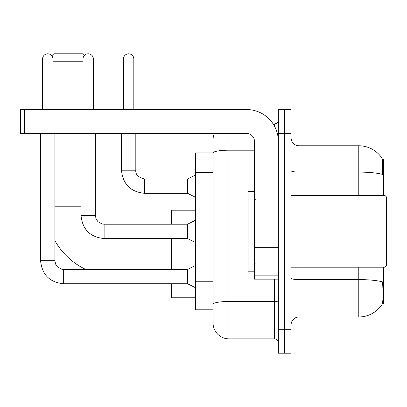<?xml version="1.0" encoding="UTF-8"?>
<svg xmlns="http://www.w3.org/2000/svg" width="407" height="407" viewBox="0 0 407 407"><rect width="100%" height="100%" fill="white"/><g stroke="black" fill="none" stroke-linecap="round" stroke-linejoin="round"><path stroke-width="0.61" d="M383.465 195.538L383.465 159.305L382.336 159.305M382.432 303.434L383.465 303.434L383.465 267.206M213.054 152.935L195.538 152.935L195.538 309.808L213.054 309.808L213.054 322.944L213.054 152.935M291.091 324.939A7.962 7.962 0 0 1 299.059 316.972L358.781 316.972A27.869 27.869 0 0 0 382.081 304.395L381.924 304.629L382.081 304.395C383.038 302.152 383.257 295.726 382.738 285.119L382.534 281.898A27.869 4.838 180 0 0 358.781 279.589L358.781 267.206M284.722 329.314L284.722 353.205L291.091 353.205L291.091 329.314L284.722 329.314L284.722 353.205L278.352 353.205L278.352 329.314L284.722 329.314L284.722 133.425L284.722 329.314M278.352 329.314L278.352 109.534L284.722 109.534L284.722 133.425L284.722 109.534L291.091 109.534L291.091 329.314M358.781 195.538L358.781 172.09A27.869 4.838 180 0 1 382.473 174.379C382.855 165.206 382.702 159.834 382.02 158.257L382.02 158.257A27.869 27.869 0 0 0 358.781 145.767A27.869 27.869 0 0 1 381.924 158.109A27.869 27.869 0 0 0 358.781 145.767L299.059 145.767A7.962 7.962 0 0 1 291.091 137.805A7.962 7.962 0 0 0 299.059 145.767L299.059 195.538M228.983 133.425L228.983 338.873L274.369 338.873L274.369 279.151M273.102 123.87L274.369 123.87A3.984 3.984 0 0 0 278.352 119.887M213.054 314.189L213.054 307.02M278.352 342.852A3.984 3.984 0 0 0 274.369 338.873M213.054 139.794A15.924 15.924 0 0 1 214.387 133.425M228.983 338.873A15.924 15.924 0 0 1 213.054 322.944M85.694 269.434A70.075 70.075 0 0 1 54.909 240.7M51.816 55.774L53.795 53.795L82.463 53.795L84.269 55.601M83.018 61.757L52.92 61.757M171.647 238.538L171.647 269.434M171.647 283.765L171.647 297.782L195.538 297.782M195.538 210.19L171.647 210.19L171.647 224.206M42.567 109.534L42.567 58.969A5.174 5.174 0 0 1 47.741 53.795A5.174 5.174 0 0 1 52.92 58.969L52.92 109.534M195.538 287.749L187.576 283.765L187.576 269.434L195.538 265.45M40.578 133.425L40.578 260.673L54.909 260.673L54.909 133.425M83.018 109.534L83.018 58.969A5.174 5.174 0 0 1 88.197 53.795A5.174 5.174 0 0 1 93.371 58.969L93.371 109.534M195.538 242.521L187.576 238.538L187.576 224.206L195.538 220.223M81.029 133.425L81.029 215.445L95.36 215.445L95.36 133.425M278.352 279.151L254.461 279.151L254.461 246.947L278.352 246.947M278.352 141.387A31.853 31.853 0 0 0 246.5 109.534L24.334 109.534L24.334 133.425L246.5 133.425A7.962 7.962 0 0 1 254.461 141.387L254.461 246.947M24.334 133.425L20.35 133.425L20.35 109.534L24.334 109.534M385.058 195.538L386.65 197.13L386.65 265.613L385.058 267.206L385.058 195.538L291.091 195.538M254.461 191.555L248.092 191.555L248.092 271.184L254.461 271.184M123.474 109.534L123.474 58.969A5.174 5.174 0 0 1 128.648 53.795A5.174 5.174 0 0 1 133.822 58.969L133.822 109.534M195.538 197.288L187.576 193.31L187.576 178.973L195.538 174.995M121.479 133.425L121.479 170.212L135.816 170.212L135.816 133.425M213.054 172.675L195.538 172.675M213.054 281.771L195.538 281.771M358.781 316.972L358.781 279.589L299.059 279.589L299.059 316.972M382.02 158.257A27.869 27.869 0 0 0 358.781 145.767L358.781 172.09L299.059 172.09A7.962 1.384 0 0 1 291.091 170.706M291.091 133.425L278.352 133.425M299.059 267.206L299.059 279.589A7.962 1.384 0 0 1 291.091 278.205M278.352 300.798A3.984 0.692 0 0 1 274.369 301.49L228.983 301.49A15.924 2.768 180 0 0 213.054 304.253M213.054 152.956A15.924 2.768 180 0 1 228.983 150.193L254.461 150.193M274.369 125.967L274.369 123.87M54.909 206.207L81.029 206.207M115.909 269.434L115.909 238.538M187.576 283.765L63.67 283.765C49.659 282.382 41.962 274.684 40.578 260.673C41.962 274.684 49.659 282.382 63.67 283.765C49.659 282.382 41.962 274.684 40.578 260.673C41.962 274.684 49.659 282.382 63.67 283.765C49.659 282.382 41.962 274.684 40.578 260.673C41.962 274.684 49.659 282.382 63.67 283.765C49.659 282.382 41.962 274.684 40.578 260.673C41.962 274.684 49.659 282.382 63.67 283.765C49.659 282.382 41.962 274.684 40.578 260.673C41.962 274.684 49.659 282.382 63.67 283.765C49.659 282.382 41.962 274.684 40.578 260.673C41.962 274.684 49.659 282.382 63.67 283.765L63.67 269.449M42.567 58.969L52.92 58.969M187.576 238.538L104.121 238.538C90.11 237.154 82.412 229.456 81.029 215.445C82.412 229.456 90.11 237.154 104.121 238.538C90.11 237.154 82.412 229.456 81.029 215.445C82.412 229.456 90.11 237.154 104.121 238.538C90.11 237.154 82.412 229.456 81.029 215.445C82.412 229.456 90.11 237.154 104.121 238.538C90.11 237.154 82.412 229.456 81.029 215.445C82.412 229.456 90.11 237.154 104.121 238.538C90.11 237.154 82.412 229.456 81.029 215.445C82.412 229.456 90.11 237.154 104.121 238.538C90.11 237.154 82.412 229.456 81.029 215.445C82.412 229.456 90.11 237.154 104.121 238.538L104.121 224.206L187.576 224.206M83.018 58.969L93.371 58.969M278.352 247.639L254.461 247.639M254.461 275.86L278.352 275.86M187.576 193.31L144.571 193.31C130.566 191.921 122.863 184.223 121.479 170.212C122.863 184.223 130.566 191.921 144.571 193.31C130.566 191.921 122.863 184.223 121.479 170.212C122.863 184.223 130.566 191.921 144.571 193.31C130.566 191.921 122.863 184.223 121.479 170.212C122.863 184.223 130.566 191.921 144.571 193.31C130.566 191.921 122.863 184.223 121.479 170.212C122.863 184.223 130.566 191.921 144.571 193.31C130.566 191.921 122.863 184.223 121.479 170.212C122.863 184.223 130.566 191.921 144.571 193.31C130.566 191.921 122.863 184.223 121.479 170.212C122.863 184.223 130.566 191.921 144.571 193.31C130.566 191.921 122.863 184.223 121.479 170.212C122.863 184.223 130.566 191.921 144.571 193.31C130.566 191.921 122.863 184.223 121.479 170.212C122.863 184.223 130.566 191.921 144.571 193.31L144.571 178.988C138.253 177.381 135.333 174.461 135.816 170.212C135.333 174.461 138.253 177.381 144.571 178.973C138.253 177.381 135.333 174.461 135.816 170.212C135.333 174.461 138.253 177.381 144.571 178.973C138.253 177.381 135.333 174.461 135.816 170.212C135.333 174.461 138.253 177.381 144.571 178.973C138.253 177.381 135.333 174.461 135.816 170.212C135.333 174.461 138.253 177.381 144.571 178.973C138.253 177.381 135.333 174.461 135.816 170.212C135.333 174.461 138.253 177.381 144.571 178.973C138.253 177.381 135.333 174.461 135.816 170.212C135.333 174.461 138.253 177.381 144.571 178.973C138.253 177.381 135.333 174.461 135.816 170.212C135.333 174.461 138.253 177.381 144.571 178.973C138.253 177.381 135.333 174.461 135.816 170.212C135.333 174.461 138.253 177.381 144.571 178.973L187.576 178.973M123.474 58.969L133.822 58.969M54.909 260.673L55.606 264.092L57.473 266.87L61.62 269.19L63.67 269.434L187.576 269.434M95.36 215.445L96.057 218.864L97.929 221.637L102.071 223.962L104.121 224.206M291.091 267.206L385.058 267.206M255.26 199.516L254.461 198.723M255.26 263.222L254.461 264.021M121.479 170.212C122.863 184.223 130.566 191.921 144.571 193.31M135.816 170.212C135.333 174.461 138.253 177.381 144.571 178.973"/></g></svg>

